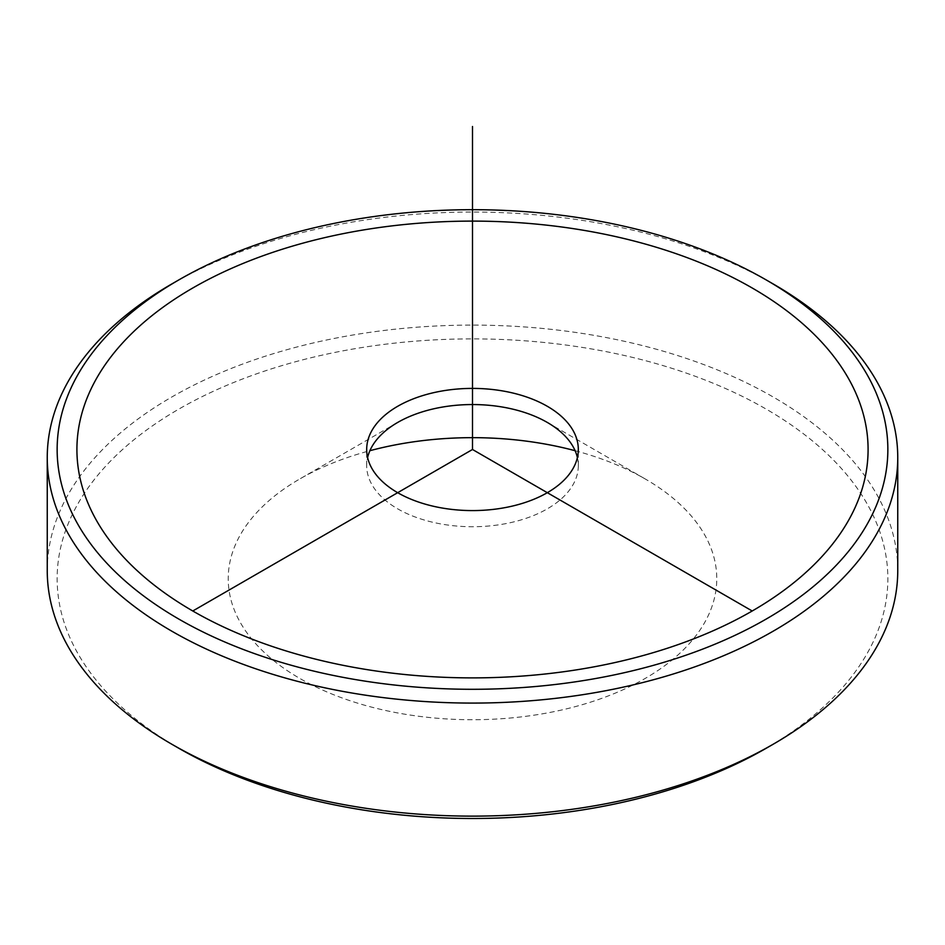 <?xml version="1.0" encoding="UTF-8"?>
<svg xmlns="http://www.w3.org/2000/svg" width="945" height="945" viewBox="0 0 945 945"><rect width="100%" height="100%" fill="white"/><g stroke="black" fill="none" stroke-linecap="round" stroke-linejoin="round"><path stroke-width="0.71" stroke-dasharray="4.72 3.54" d="M577.395 457.569A105.816 61.094 180 0 1 578.316 465.649A105.816 61.094 180 0 1 442.709 524.262A105.816 61.094 180 0 1 366.684 465.649A105.816 61.094 180 0 1 367.605 457.569M575.103 450.706A244.271 141.029 180 0 1 645.234 478.973A244.271 141.029 180 0 1 682.585 650.644A244.271 141.029 180 0 1 403.728 714.018A244.271 141.029 180 0 1 299.766 478.973A244.271 141.029 180 0 1 369.897 450.706M178.794 748.263A415.363 239.806 180 0 1 73.946 646.203A415.363 239.806 180 0 1 355.556 348.587A415.363 239.806 180 0 1 871.054 511.174A415.363 239.806 180 0 1 766.206 748.263M47.25 570.615A425.25 245.511 180 0 1 412.02 327.596A425.25 245.511 180 0 1 880.551 501.5A425.25 245.511 180 0 1 897.75 570.615M171.801 283.961A425.25 245.511 180 0 1 773.199 283.961M397.68 422.45L299.766 478.973M547.32 422.45L645.234 478.973M366.684 465.649L366.684 449.489M578.316 465.649L578.316 449.489"/><path stroke-width="1.42" d="M367.605 457.569A105.816 61.094 180 0 1 397.68 422.45A105.816 61.094 180 0 1 502.291 407.023A105.816 61.094 180 0 1 547.32 422.45A105.816 61.094 180 0 1 577.395 457.569M369.897 450.706A244.271 141.029 180 0 1 541.272 443.37A244.271 141.029 180 0 1 575.103 450.706M502.291 390.876A105.816 61.094 0 0 0 366.684 449.489A105.816 61.094 0 0 0 442.709 508.115A105.816 61.094 0 0 0 578.316 449.489A105.816 61.094 0 0 0 502.291 390.876M766.206 279.933L773.199 283.961A425.25 245.511 180 0 1 880.551 388.442A425.25 245.511 180 0 1 897.75 457.569L897.75 570.615A425.25 245.511 180 0 1 773.199 744.223L766.206 748.263A415.363 239.806 180 0 1 178.794 748.263L171.801 744.223A425.25 245.511 180 0 1 64.449 639.741A425.25 245.511 180 0 1 47.25 570.615L47.25 457.569A425.25 245.511 180 0 1 171.801 283.961L178.794 279.933A415.363 239.806 180 0 1 766.206 279.933A415.363 239.806 180 0 1 871.054 381.981A415.363 239.806 180 0 1 589.444 679.597A415.363 239.806 180 0 1 73.946 517.01A415.363 239.806 180 0 1 178.794 279.933M773.199 744.223A425.25 245.511 180 0 1 171.801 744.223M897.75 457.569A425.25 245.511 180 0 1 532.98 700.588A425.25 245.511 180 0 1 64.449 526.696A425.25 245.511 180 0 1 47.25 457.569M752.22 610.99L472.5 449.489L192.78 610.99A395.577 228.383 0 0 0 752.22 610.99A395.577 228.383 0 0 0 752.22 288.001A395.577 228.383 0 0 0 192.78 288.001A395.577 228.383 0 0 0 192.78 610.99M472.5 449.489L472.5 126.5"/></g></svg>
